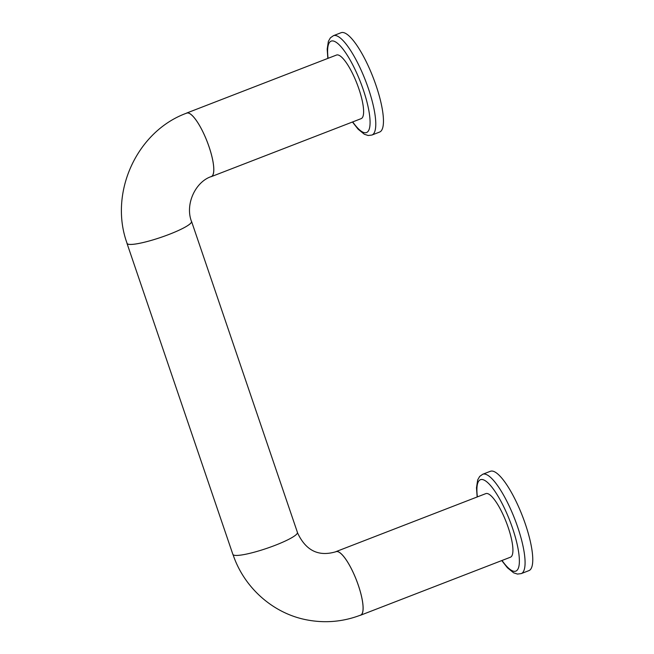 <?xml version="1.0" encoding="UTF-8"?>
<svg xmlns="http://www.w3.org/2000/svg" width="654" height="654" viewBox="0 0 654 654"><rect width="100%" height="100%" fill="white"/><g stroke="black" fill="none" stroke-linecap="round" stroke-linejoin="round"><path stroke-width="0.98" d="M191.36 221.109A34.098 5.224 161.2 0 1 191.557 221.428A34.098 5.224 161.2 0 1 169.296 234.328A34.098 5.224 161.2 0 1 127.007 243.402A34.098 5.224 161.2 0 1 126.966 243.018M128.634 244.277A34.008 5.207 -18.8 0 0 165.168 235.865A34.008 5.207 -18.8 0 0 191.483 221.453C184.861 204.146 195.538 181.738 211.307 176.547A34.008 8.739 68.8 0 0 208.127 144.207A34.008 8.739 68.8 0 0 188.197 113.011A34.008 8.739 68.8 0 0 186.75 113.109C136.735 131.143 108.629 193.069 127.089 243.37A34.008 5.207 -18.8 0 0 128.634 244.277M191.557 221.428L297.431 532.413A34.098 5.224 161.2 0 1 275.162 545.313A34.098 5.224 161.2 0 1 232.873 554.388L127.007 243.402M482.75 474.248A53.276 13.685 -111.2 0 1 514.739 518.99A53.276 13.685 -111.2 0 1 521.213 573.607L528.89 570.64A53.276 13.685 -111.2 0 0 522.423 516.014A53.276 13.685 -111.2 0 0 490.426 471.272L482.75 474.248L479.684 476.414L477.682 479.922L476.488 487.835L477.15 496.983M327.842 58.41L327.188 49.132L328.373 41.366L330.376 37.85L333.442 35.676L341.126 32.7A53.276 13.685 68.8 0 1 376.009 85.38A53.276 13.685 68.8 0 1 379.59 132.067L371.905 135.043L368.177 135.501L364.343 134.258L358.13 129.206L352.457 122.004M186.169 113.338A34.098 8.755 68.8 0 1 186.717 113.036L336.524 55.042A34.098 8.755 68.8 0 1 358.85 88.756A34.098 8.755 68.8 0 1 361.147 118.644L211.332 176.629A34.098 8.755 68.8 0 1 210.752 176.768M186.717 113.036A34.098 8.755 68.8 0 1 209.043 146.749A34.098 8.755 68.8 0 1 211.332 176.629M297.349 532.438C305.647 550.594 318.547 557.012 336.05 551.682A34.008 8.739 68.8 0 1 356.479 580.245A34.008 8.739 68.8 0 1 360.607 615.12C343.276 621.733 325.545 623.352 307.405 619.992C273.307 613.795 243.958 587.709 232.955 554.363M360.019 615.34A34.098 8.755 -111.2 0 0 360.64 615.201A34.098 8.755 -111.2 0 0 356.495 580.237A34.098 8.755 -111.2 0 0 336.017 551.608A34.098 8.755 -111.2 0 0 335.494 551.894M360.64 615.201L510.447 557.208A34.098 8.755 -111.2 0 0 506.302 522.252A34.098 8.755 -111.2 0 0 485.832 493.615L336.017 551.608M333.442 35.676A53.276 13.685 68.8 0 1 368.325 88.347A53.276 13.685 68.8 0 1 371.905 135.043M328.095 58.312A49.009 12.59 68.8 0 1 338.273 43.941A49.009 12.59 68.8 0 1 363.232 89.598A49.009 12.59 68.8 0 1 369.24 129.075A49.009 12.59 68.8 0 1 352.71 121.906M502.01 560.478A49.009 12.59 -111.2 0 0 518.974 554.715A49.009 12.59 -111.2 0 0 493.819 489.723A49.009 12.59 -111.2 0 0 477.395 496.885M521.213 573.607L517.477 574.073L513.643 572.83L507.43 567.778L501.765 560.576"/></g></svg>
